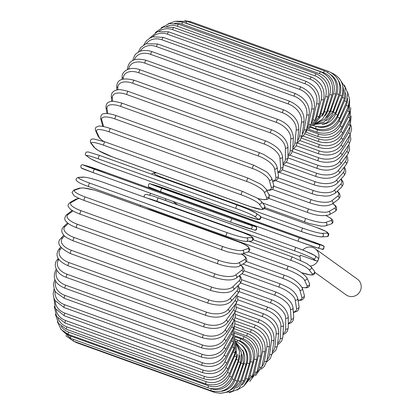 <?xml version="1.0" encoding="UTF-8"?>
<svg xmlns="http://www.w3.org/2000/svg" width="414" height="414" viewBox="0 0 414 414"><rect width="100%" height="100%" fill="white"/><g stroke="black" fill="none" stroke-linecap="round" stroke-linejoin="round"><path stroke-width="0.62" d="M302.784 250.04A9.677 9.362 125.8 0 1 315.189 248.7L357.417 279.176A9.677 9.362 125.8 0 1 360.584 290.204A9.677 9.362 125.8 0 1 346.094 294.871L314.842 272.319M300.745 260.416A9.677 9.362 125.8 0 1 300.207 255.127L316.037 260.83A1.827 1.765 -54.2 0 0 318.35 259.728A9.677 9.362 125.8 0 1 310.386 266.047M315.189 248.7A9.677 9.362 125.8 0 1 318.35 259.728A1.827 1.765 -54.2 0 0 317.755 257.648L314.899 255.588A1.827 1.765 -54.2 0 1 313.186 258.771A16.436 1.113 -159.2 0 0 294.809 250.925L157.232 201.349A16.436 1.113 -159.2 0 0 147.099 198.115M149.418 194.953A9.677 9.362 125.8 0 1 151.079 193.498M165.465 198.684A9.677 9.362 125.8 0 1 165.745 200.536M108.97 166.5A1.827 0.445 -70.2 0 1 108.939 166.495L99.246 162.754L91.023 158.981L86.36 155.7A1.827 1.765 -54.2 0 0 86.785 155.923L90.542 158.634A16.436 1.113 -159.2 0 0 108.913 166.48L246.496 216.061A16.436 1.113 -159.2 0 0 258.103 219.022L254.346 216.31A16.436 1.113 -159.2 0 0 235.975 208.47L98.392 158.888A16.436 1.113 -159.2 0 0 86.785 155.923M98.392 158.888A1.827 0.445 -70.2 0 1 98.641 156.973A1.827 0.445 -70.2 0 1 99.66 155.467A1.827 0.445 -70.2 0 1 99.686 155.483L237.206 205.039M86.36 155.7C84.932 155.053 84.927 153.842 86.355 152.073L88.296 151.959L99.66 155.467L237.238 205.044A1.827 0.445 109.8 0 1 237.269 205.059A16.436 1.113 20.8 0 1 255.64 212.905M254.346 216.31A1.827 1.765 125.8 0 0 256.059 213.127L246.935 208.785L237.238 205.044A1.827 0.445 109.8 0 0 236.223 206.555A1.827 0.445 109.8 0 0 235.975 208.47M256.059 213.127L259.816 215.839A1.827 1.765 125.8 0 1 258.103 219.022M259.816 215.839C261.25 216.486 261.25 217.697 259.826 219.467L257.886 219.58L246.521 216.072L108.939 166.495A1.827 0.445 -70.2 0 1 108.913 166.48M90.117 158.412A1.827 1.765 -54.2 0 0 90.542 158.634M242.635 191.485A1.827 0.445 109.8 0 0 242.573 191.444L104.996 141.862L93.6 138.938L92.053 139.073L90.759 139.797L90.221 141.914L90.79 143.047A1.827 1.749 -37.2 0 0 91.566 143.617L94.749 147.803A16.436 2.494 -158 0 0 112.598 156.973L250.18 206.55A16.436 2.494 -158 0 0 262.31 208.185L259.133 204.004A16.436 2.494 -158 0 0 241.279 194.834L103.697 145.252A1.827 0.445 -70.2 0 1 104.007 143.296A1.827 0.445 -70.2 0 1 104.996 141.862A1.827 0.445 -70.2 0 1 105.052 141.909M103.697 145.252A16.436 2.494 -158 0 0 91.566 143.617M259.133 204.004A1.827 1.749 142.8 0 0 261.26 201.225L257.001 197.975L242.573 191.444A1.827 0.445 109.8 0 0 241.585 192.872A1.827 0.445 109.8 0 0 241.279 194.834M90.79 143.047L93.973 147.234A1.827 1.749 -37.2 0 0 94.749 147.803M93.973 147.234L98.232 150.484L112.66 157.015L250.237 206.596L261.632 209.52L263.18 209.386L264.474 208.661L265.012 206.545L264.442 205.411A1.827 1.749 142.8 0 1 262.31 208.185M257.798 198.451A16.436 3.855 -156.7 0 0 266.699 197.571L264.122 191.946A16.436 3.855 -156.7 0 0 246.811 181.477L109.234 131.9A1.827 0.445 -70.2 0 1 109.591 129.908A1.827 0.445 -70.2 0 1 110.554 128.552A1.827 0.445 -70.2 0 1 110.636 128.64M248.219 178.222A1.827 0.445 109.8 0 0 248.136 178.134L110.554 128.552C101.223 125.406 98.682 126.12 98.392 126.192L96.095 127.222C95.261 128.18 95.096 129.339 95.603 130.689A1.827 1.718 -24.6 0 0 96.56 131.559L99.137 137.189A16.436 3.855 -156.7 0 0 103.645 141.386M109.234 131.9A16.436 3.855 -156.7 0 0 96.56 131.559M264.122 191.946A1.827 1.718 155.4 0 0 266.487 189.555L262.693 185.555L260.675 184.173L248.136 178.134A1.827 0.445 109.8 0 0 247.174 179.49A1.827 0.445 109.8 0 0 246.811 181.477M95.603 130.689L98.18 136.32A1.827 1.718 -24.6 0 0 99.137 137.189M258 198.58L264.184 199.75L267.744 199.237L269.183 197.763L269.064 195.185A1.827 1.718 155.4 0 1 266.699 197.571M266.766 190.166A16.436 5.191 -155.4 0 0 271.237 187.263L269.281 180.235A16.436 5.191 -155.4 0 0 252.535 168.508L114.952 118.927A1.827 0.445 -70.2 0 1 115.361 116.919A1.827 0.445 -70.2 0 1 116.293 115.635C108.07 112.867 104.959 113.534 104.302 113.71C101.875 113.565 100.669 115.252 100.685 118.766A1.827 1.672 -15.5 0 0 101.72 119.848L103.583 126.544M114.952 118.927A16.436 5.191 -155.4 0 0 101.72 119.848M253.979 165.362A1.827 0.445 109.8 0 0 253.875 165.217A1.827 0.445 109.8 0 0 252.944 166.5A1.827 0.445 109.8 0 0 252.535 168.508M100.685 118.766L102.641 125.794A1.827 1.672 -15.5 0 0 103.003 126.436M266.864 190.383L270.104 190.249L272.174 189.467L273.178 188.546L273.721 185.198A1.827 1.672 164.5 0 1 271.237 187.263M273.721 185.198L271.765 178.17A1.827 1.672 164.5 0 1 269.281 180.235M272.562 181.037A16.436 6.484 -154 0 0 275.89 177.332L274.575 168.959A16.436 6.484 -154 0 0 258.398 156.021L120.816 106.439A1.827 0.445 -70.2 0 1 121.271 104.426A1.827 0.445 -70.2 0 1 122.171 103.215C115.32 101.332 111.428 100.799 110.491 101.611C107.505 102.061 105.989 103.971 105.943 107.35A1.827 1.62 -8.9 0 0 107.014 108.572L107.8 113.602M120.816 106.439A16.436 6.484 -154 0 0 107.014 108.572M122.171 103.215L259.754 152.797A1.827 0.445 109.8 0 0 258.848 154.008A1.827 0.445 109.8 0 0 258.398 156.021M272.681 181.456L275.869 180.592L278.032 178.46L278.431 175.541A1.827 1.62 171.1 0 1 275.89 177.332M278.431 175.541L277.116 167.168A1.827 1.62 171.1 0 1 274.575 168.959M277.882 172.033A16.436 7.726 -152.5 0 0 280.625 167.856L279.952 158.2A16.436 7.726 -152.5 0 0 264.36 144.108L126.777 94.527A1.827 0.445 -70.2 0 1 127.269 92.524A1.827 0.445 -70.2 0 1 128.143 91.38C122.321 89.709 118.606 89.243 116.996 89.978C113.079 90.837 111.185 93.015 111.314 96.514A1.827 1.547 -4 0 0 112.391 97.813L112.639 101.373M126.777 94.527A16.436 7.726 -152.5 0 0 112.391 97.813M128.143 91.38L265.721 140.962A1.827 0.445 109.8 0 0 264.851 142.1A1.827 0.445 109.8 0 0 264.36 144.108M277.991 172.726L280.806 171.474L282.586 169.435L283.192 166.299A1.827 1.547 176 0 1 280.625 167.856M283.192 166.299L282.519 156.642A1.827 1.547 176 0 1 279.952 158.2M282.985 163.359A16.436 8.911 -150.8 0 0 285.401 158.904L285.381 148.041A16.436 8.911 -150.8 0 0 270.373 132.863L132.791 83.281A1.827 0.445 -70.2 0 1 133.318 81.294A1.827 0.445 -70.2 0 1 134.157 80.228C122.917 77.397 117.11 79.431 116.743 86.319A1.827 1.47 -0.1 0 0 117.819 87.659L117.824 89.843M132.791 83.281A16.436 8.911 -150.8 0 0 117.819 87.659M134.157 80.228L271.739 129.805A1.827 0.445 109.8 0 0 270.901 130.876A1.827 0.445 109.8 0 0 270.373 132.863M283.057 164.389L284.982 163.385L287.114 161.041L287.973 157.563A1.827 1.47 179.9 0 1 285.401 158.904M287.973 157.563L287.953 146.701A1.827 1.47 179.9 0 1 285.381 148.041M287.968 155.157A16.436 10.029 -149 0 0 290.183 150.551L290.814 138.566A16.436 10.029 -149 0 0 276.392 122.373L138.814 72.792A1.827 0.445 -70.2 0 1 139.368 70.835A1.827 0.445 -70.2 0 1 140.175 69.831C128.661 65.386 121.385 72.45 122.177 76.844A1.827 1.377 3 0 0 123.253 78.179L123.206 79.038M138.814 72.792A16.436 10.029 -149 0 0 123.253 78.179M140.175 69.831L277.758 119.413A1.827 0.445 109.8 0 0 276.95 120.417A1.827 0.445 109.8 0 0 276.392 122.373M287.973 156.57L291.57 153.346L292.75 149.407A1.827 1.377 -177 0 1 290.183 150.551M292.75 149.407L293.386 137.422A1.827 1.377 -177 0 1 290.814 138.566M292.853 147.519A16.436 11.069 -146.9 0 0 294.934 142.861L296.217 129.836A16.436 11.069 -146.9 0 0 282.379 112.712L144.797 63.13A1.827 0.445 -70.2 0 1 145.376 61.22A1.827 0.445 -70.2 0 1 146.152 60.284C135.223 57.556 129.028 60.175 127.574 68.144A1.827 1.273 5.6 0 0 128.138 69.185M144.797 63.13A16.436 11.069 -146.9 0 0 128.707 69.003M146.152 60.284L283.735 109.865A1.827 0.445 109.8 0 0 282.959 110.797A1.827 0.445 109.8 0 0 282.379 112.712M292.755 149.351L295.963 146.323L297.49 141.909A1.827 1.273 -174.4 0 1 294.934 142.861M297.49 141.909L298.768 128.883A1.827 1.273 -174.4 0 1 296.217 129.836M297.625 140.527A16.436 12.027 -144.5 0 0 299.622 135.885L301.542 121.923A16.436 12.027 -144.5 0 0 288.273 103.961L150.696 54.379A1.827 0.445 -70.2 0 1 151.291 52.516A1.827 0.445 -70.2 0 1 152.036 51.646L149.578 50.922C142.406 49.644 139.414 51.636 138.964 51.838C136.625 53.711 135.036 52.775 132.894 60.278A1.827 1.159 7.8 0 0 132.884 60.382M150.696 54.379A16.436 12.027 -144.5 0 0 134.395 59.74M152.036 51.646L289.619 101.228A1.827 0.445 109.8 0 0 288.874 102.098A1.827 0.445 109.8 0 0 288.273 103.961M297.361 142.825L300.186 140.118L302.153 135.119A1.827 1.159 -172.2 0 1 299.622 135.885M302.153 135.119L304.073 121.162A1.827 1.159 -172.2 0 1 301.542 121.923M302.272 134.255A16.436 12.891 -141.6 0 0 304.207 129.68L306.748 114.89A16.436 12.891 -141.6 0 0 294.043 96.177L156.461 46.601A1.827 0.445 -70.2 0 1 157.072 44.795A1.827 0.445 -70.2 0 1 157.786 43.993L145.94 43.796L140.615 47.626L138.338 52.174M156.461 46.601A16.436 12.891 -141.6 0 0 140.268 51.279M157.786 43.993L295.368 93.574A1.827 0.445 109.8 0 0 294.654 94.376A1.827 0.445 109.8 0 0 294.043 96.177M301.702 137.117L304.186 134.783L306.712 129.101A1.827 1.04 -170.3 0 1 304.207 129.68M306.712 129.101L309.253 114.316A1.827 1.04 -170.3 0 1 306.748 114.89M306.769 128.764A16.436 13.662 -138 0 0 308.658 124.293L311.799 108.789A16.436 13.662 -138 0 0 299.638 89.434L162.06 39.853A1.827 0.445 -70.2 0 1 162.676 38.119A1.827 0.445 -70.2 0 1 163.359 37.379L152.906 36.825L150.303 37.824L146.339 40.831L143.875 44.795M162.06 39.853A16.436 13.662 -138 0 0 146.328 43.651M163.359 37.379L300.937 86.961A1.827 0.445 109.8 0 0 300.259 87.701A1.827 0.445 109.8 0 0 299.638 89.434M305.723 132.304L311.126 123.9A1.827 0.911 -168.5 0 1 308.658 124.293M311.126 123.9L314.267 108.396A1.827 0.911 -168.5 0 1 311.799 108.789M311.08 124.112A16.436 14.324 -133.5 0 0 312.937 119.765L316.658 103.666A16.436 14.324 -133.5 0 0 305.02 83.768L167.437 34.186A1.827 0.445 -70.2 0 1 168.705 31.852L157.506 31.604L149.501 38.259M167.437 34.186A16.436 14.324 -133.5 0 0 152.626 36.903M168.705 31.852L306.288 81.434A1.827 0.445 109.8 0 0 305.02 83.768M309.336 128.464L315.364 119.563A1.827 0.776 -167 0 1 312.937 119.765M315.364 119.563L319.085 103.459A1.827 0.776 -167 0 1 316.658 103.666M315.147 120.391A16.436 14.878 -127.7 0 0 317.01 116.132L321.285 99.551A16.436 14.878 -127.7 0 0 310.143 79.229L172.566 29.648A1.827 0.445 -70.2 0 1 173.797 27.459L163.458 26.998L155.281 32.571M172.566 29.648A16.436 14.878 -127.7 0 0 159.286 31.117M173.797 27.459L311.375 77.035A1.827 0.445 109.8 0 0 310.143 79.229M312.389 125.675L319.396 116.117A1.827 0.637 -165.5 0 1 317.01 116.132M319.396 116.117L323.67 99.536A1.827 0.637 -165.5 0 1 321.285 99.551M318.904 117.695A16.436 15.318 -119.7 0 0 320.855 113.42L325.647 96.493A16.436 15.318 -119.7 0 0 314.971 75.85L177.389 26.273A1.827 0.445 -70.2 0 1 178.584 24.224L169.362 23.531L161.377 27.743M177.389 26.273A16.436 15.318 -119.7 0 0 166.526 26.455M178.584 24.224L316.167 73.806A1.827 0.445 109.8 0 0 314.971 75.85M314.656 123.993L323.184 113.591A1.827 0.486 -164.2 0 1 320.855 113.42M323.184 113.591L327.981 96.664A1.827 0.486 -164.2 0 1 325.647 96.493M322.242 116.143A16.436 15.644 -108.6 0 0 324.436 111.651L329.71 94.501A16.436 15.644 -108.6 0 0 319.468 73.661L181.886 24.079A1.827 0.445 -70.2 0 1 183.035 22.185L175.329 21.264L168.089 23.841M181.886 24.079A16.436 15.644 -108.6 0 0 174.646 23.298M183.035 22.185L320.617 71.767A1.827 0.445 109.8 0 0 319.468 73.661M315.773 123.388L322.558 119.087L326.708 112.008A1.827 0.336 -162.9 0 1 324.436 111.651M326.708 112.008L331.987 94.858A1.827 0.336 -162.9 0 1 329.71 94.501M324.964 115.936A16.436 15.846 -93.4 0 0 327.722 110.838L333.441 93.595A16.436 15.846 -93.4 0 0 323.598 72.678L186.015 23.096A1.827 0.445 -70.2 0 1 187.118 21.347L175.846 21.212M186.015 23.096A16.436 15.846 -93.4 0 0 183.914 22.501M187.118 21.347L324.7 70.929A1.827 0.445 109.8 0 0 323.598 72.678M315.556 123.512L324.405 119.584L329.937 111.382L327.722 110.838M329.937 111.382L335.656 94.144L333.441 93.595M190.129 22.434A1.827 0.445 -70.2 0 1 190.797 21.725L184.841 20.7M326.579 117.41A16.436 15.934 -74.2 0 0 330.698 110.983L336.815 93.781A16.436 15.934 -74.2 0 0 330.765 74.649M190.797 21.725L328.38 71.306A1.827 0.445 109.8 0 0 327.583 72.279M314.847 123.895L323.903 121.985L332.846 111.718L330.698 110.983M332.846 111.718L338.962 94.516L336.815 93.781M325.953 120.759A16.436 15.898 -54.2 0 0 333.332 112.09L339.801 95.065A16.436 15.898 -54.2 0 0 338.3 80.388M314.019 124.531L326.77 122.87L335.412 113.012L333.332 112.09M335.412 113.012L341.881 95.981L339.801 95.065M322.154 124.598A16.436 15.737 -37.2 0 0 335.609 114.15L342.383 97.425A16.436 15.737 -37.2 0 0 342.911 86.862M312.787 125.426L314.221 125.944A1.827 0.445 -70.2 0 1 314.257 124.588M314.221 125.944C324.711 128.614 332.509 125.049 337.622 115.258A1.827 0.279 -158 0 0 335.609 114.15M337.622 115.258L344.391 98.527A1.827 0.279 -158 0 0 342.383 97.425M317.098 126.71A16.436 15.463 -24.6 0 0 337.514 117.146L344.536 100.85A16.436 15.463 -24.6 0 0 345.69 92.793M311.147 127.005L315.841 128.697A1.827 0.445 -70.2 0 1 316.156 126.518M315.841 128.697C326.341 131.378 334.212 127.957 339.449 118.435A1.827 0.43 -156.7 0 0 337.514 117.146M339.449 118.435L346.471 102.134A1.827 0.43 -156.7 0 0 344.536 100.85M310.738 127.377L317.533 129.83A16.436 15.064 -15.5 0 0 339.025 121.059L346.244 105.311A16.436 15.064 -15.5 0 0 347.579 98.563M308.803 129.256L317.114 132.247A1.827 0.445 -70.2 0 1 317.533 129.83M317.114 132.247C327.634 134.943 335.557 131.704 340.882 122.523A1.827 0.574 -155.4 0 0 339.025 121.059M340.882 122.523L348.102 106.776A1.827 0.574 -155.4 0 0 346.244 105.311M308.021 130.234L318.516 134.017A16.436 14.557 -8.9 0 0 340.137 125.851L347.501 110.776A16.436 14.557 -8.9 0 0 348.899 104.68M305.874 132.19L318.03 136.573A1.827 0.445 -70.2 0 1 318.516 134.017M318.03 136.573C328.576 139.285 336.535 136.258 341.907 127.491A1.827 0.719 -154 0 0 340.137 125.851M341.907 127.491L349.271 112.417A1.827 0.719 -154 0 0 347.501 110.776M304.89 133.815L319.142 138.949A16.436 13.936 -4 0 0 340.836 131.492L348.288 117.203A16.436 13.936 -4 0 0 349.721 111.418M303.038 136.03L318.589 141.635A1.827 0.445 -70.2 0 1 319.142 138.949M318.589 141.635C329.161 144.372 337.136 141.598 342.523 133.303A1.827 0.859 -152.5 0 0 340.836 131.492M342.523 133.303L349.975 119.015A1.827 0.859 -152.5 0 0 348.288 117.203M301.34 138.079L319.401 144.589A16.436 13.207 -0.1 0 0 341.126 137.94L348.604 124.547A16.436 13.207 -0.1 0 0 350.042 118.88M299.845 140.569L318.785 147.394A1.827 0.445 -70.2 0 1 318.739 146.349A1.827 0.445 -70.2 0 1 319.401 144.589M318.785 147.394C329.384 150.168 337.363 147.674 342.72 139.916A1.827 0.988 -150.8 0 0 341.126 137.94M342.72 139.916L350.203 126.524A1.827 0.988 -150.8 0 0 348.604 124.547M297.33 142.975L319.292 150.893A16.436 12.384 3 0 0 340.991 145.138L348.448 132.744A16.436 12.384 3 0 0 349.861 127.129M296.3 145.769L318.609 153.811A1.827 0.445 -70.2 0 1 318.583 152.694A1.827 0.445 -70.2 0 1 319.292 150.893M318.609 153.811C329.244 156.621 337.203 154.448 342.492 147.28A1.827 1.113 -149 0 0 340.991 145.138M342.492 147.28L349.949 134.886A1.827 1.113 -149 0 0 348.448 132.744M293.666 148.745L318.821 157.812A16.436 11.463 5.6 0 0 340.443 153.04L347.817 141.738A16.436 11.463 5.6 0 0 349.162 136.196M292.372 151.571L318.071 160.834A1.827 0.445 -70.2 0 1 318.066 159.644A1.827 0.445 -70.2 0 1 318.821 157.812M318.071 160.834C322.315 162.314 326.625 162.661 331.003 161.864C334.605 161.579 338.222 159.4 341.845 155.343A1.827 1.232 -146.9 0 0 340.443 153.04M341.845 155.343L349.219 144.036A1.827 1.232 -146.9 0 0 347.817 141.738M290.007 155.209L317.988 165.295A16.436 10.453 7.8 0 0 339.485 161.584L346.715 151.457A16.436 10.453 7.8 0 0 347.931 146.013M287.968 157.879L317.176 168.405A1.827 0.445 -70.2 0 1 317.186 167.147A1.827 0.445 -70.2 0 1 317.988 165.295M317.176 168.405C326.258 171.738 334.124 170.283 340.779 164.042A1.827 1.335 -144.5 0 0 339.485 161.584M340.779 164.042L348.008 153.915A1.827 1.335 -144.5 0 0 346.715 151.457M286.24 162.267L316.798 173.28A16.436 9.362 9.7 0 0 338.119 170.703L345.157 161.833A16.436 9.362 9.7 0 0 346.156 156.513M283.078 164.637L315.923 176.478A1.827 0.445 -70.2 0 1 315.954 175.148A1.827 0.445 -70.2 0 1 316.798 173.28M315.923 176.478C325.627 179.692 333.415 178.641 339.299 173.316A1.827 1.433 -141.6 0 0 338.119 170.703M339.299 173.316L346.332 164.446A1.827 1.433 -141.6 0 0 345.157 161.833M282.348 169.854L315.261 181.715A16.436 8.202 11.5 0 0 336.359 180.323L343.149 172.778A16.436 8.202 11.5 0 0 343.817 167.618M279.227 172.333L314.329 184.98A1.827 0.445 -70.2 0 1 314.376 183.578A1.827 0.445 -70.2 0 1 315.261 181.715M314.329 184.98C325.031 188.07 332.721 187.438 337.405 183.097A1.827 1.516 -138 0 0 336.359 180.323M337.405 183.097L344.194 175.546A1.827 1.516 -138 0 0 343.149 172.778M278.27 177.87L313.393 190.528A16.436 6.981 13 0 0 334.222 190.378L340.712 184.214A16.436 6.981 13 0 0 340.867 179.246M275.755 180.649L312.399 193.856A1.827 0.445 -70.2 0 1 312.472 192.375A1.827 0.445 -70.2 0 1 313.393 190.528M312.399 193.856L316.896 195.175L325.694 196.153L329.704 195.755L335.107 193.312A1.827 1.594 -133.5 0 0 334.222 190.378M335.107 193.312L341.597 187.149A1.827 1.594 -133.5 0 0 340.712 184.214M273.887 186.207L311.204 199.657A16.436 5.708 14.5 0 0 331.717 200.79L337.855 196.05A16.436 5.708 14.5 0 0 337.224 191.304M310.345 202.974A1.827 0.445 -70.2 0 1 310.153 203.031A1.827 0.445 -70.2 0 1 310.246 201.478A1.827 0.445 -70.2 0 1 311.204 199.657M272.293 189.389L310.153 203.031C318.231 205.365 325.326 207.543 332.406 203.895A1.827 1.651 -127.7 0 0 331.717 200.79M332.406 203.895L338.543 199.155A1.827 1.651 -127.7 0 0 337.855 196.05M268.821 194.652L308.709 209.029A16.436 4.388 15.8 0 0 328.866 211.482L334.61 208.206A16.436 4.388 15.8 0 0 332.711 203.657M307.747 212.413A1.827 0.445 -70.2 0 1 307.607 212.439A1.827 0.445 -70.2 0 1 307.726 210.809A1.827 0.445 -70.2 0 1 308.709 209.029M268.764 198.441L307.607 212.439C316.218 215.684 323.448 216.46 329.29 214.762A1.827 1.703 -119.7 0 0 328.866 211.482M329.29 214.762L335.035 211.482A1.827 1.703 -119.7 0 0 334.61 208.206M262.574 202.948L305.93 218.576A16.436 3.038 17.1 0 0 325.694 222.365L330.998 220.579A16.436 3.038 17.1 0 0 325.963 215.668M304.875 222.002A1.827 0.445 -70.2 0 1 304.782 222.007A1.827 0.445 -70.2 0 1 304.921 220.305A1.827 0.445 -70.2 0 1 305.93 218.576M265.017 207.678L309.196 223.467L320.493 225.972C321.766 226.246 323.52 226.194 325.751 225.811A1.827 1.739 -108.6 0 0 325.694 222.365M325.751 225.811L331.05 224.026A1.827 1.739 -108.6 0 0 330.998 220.579M316.394 227.415L264.437 208.692L316.441 227.426A1.827 0.445 109.8 0 0 316.394 227.415A16.436 1.661 18.3 0 1 327.039 233.077L322.216 233.367A16.436 1.661 18.3 0 1 302.888 228.223L165.305 178.641A16.436 1.661 18.3 0 1 154.655 172.98L156.627 172.861M316.477 227.446A1.827 0.445 109.8 0 0 316.441 227.426L325.978 231.41L328.768 233.755C328.788 235.83 328.059 236.787 326.579 236.627A1.827 1.759 -93.4 0 0 327.039 233.077M301.656 231.638L260.773 216.905L301.697 231.664A1.827 0.445 -70.2 0 1 301.863 229.884A1.827 0.445 -70.2 0 1 302.888 228.223M321.073 236.813A16.436 1.661 -161.7 0 1 301.744 231.669A1.827 0.445 -70.2 0 1 301.697 231.664C312.208 235.25 318.894 236.999 321.756 236.911A1.827 1.759 -93.4 0 0 322.216 233.367M156.301 172.742L153.977 172.881A1.827 1.759 86.6 0 1 154.655 172.98M164.917 178.983A1.827 0.445 -70.2 0 1 165.305 178.641M321.554 249.047A1.827 1.77 -74.2 0 0 321.668 249.088C323.282 249.994 324.069 249.037 324.027 246.221L311.67 241.305A1.827 0.445 109.8 0 0 311.664 241.3L174.087 191.723A1.827 0.445 -70.2 0 1 174.087 191.723A1.827 0.445 -70.2 0 1 174.097 191.729A16.436 0.274 19.6 0 0 155.214 185.224L150.908 184.007A16.436 0.274 19.6 0 0 162.024 188.313L299.601 237.895A16.436 0.274 19.6 0 0 318.469 244.389L322.775 245.611A16.436 0.274 19.6 0 0 311.664 241.3L155.1 185.187A1.827 1.77 105.8 0 1 155.214 185.224M154.981 185.156A1.827 1.77 105.8 0 1 155.1 185.187L150.794 183.971A1.827 1.77 105.8 0 1 150.908 184.007M299.601 237.895A1.827 0.445 -70.2 0 0 298.566 239.478A1.827 0.445 -70.2 0 0 298.375 241.331L317.362 247.867A1.827 1.77 -74.2 0 1 317.248 247.831A16.436 0.274 -160.4 0 1 298.38 241.336A1.827 0.445 -70.2 0 1 298.375 241.331L160.798 191.754A16.436 0.274 -160.4 0 1 149.687 187.449M150.794 183.971C149.18 183.06 148.393 184.018 148.429 186.833L160.792 191.749A1.827 0.445 -70.2 0 1 160.792 191.749A1.827 0.445 -70.2 0 1 160.984 189.897A1.827 0.445 -70.2 0 1 162.024 188.313M322.775 245.611A1.827 1.77 -74.2 0 1 323.851 247.872A1.827 1.77 -74.2 0 1 321.668 249.088L317.362 247.867A1.827 1.77 -74.2 0 0 319.546 246.651A1.827 1.77 -74.2 0 0 318.469 244.389M253.239 239.747L300.057 256.618L253.233 239.747M316.037 260.83L313.186 258.771M294.809 250.925A1.827 0.445 -70.2 0 1 295.058 249.011A1.827 0.445 -70.2 0 1 296.077 247.505A1.827 0.445 -70.2 0 1 296.103 247.52A16.436 1.113 20.8 0 1 314.48 255.366M157.232 201.349A1.827 0.445 -70.2 0 1 157.48 199.434A1.827 0.445 -70.2 0 1 158.495 197.928A1.827 0.445 -70.2 0 1 158.526 197.939L296.046 247.5M301.594 272.666A16.436 2.494 -158 0 0 312.094 273.732L308.916 269.545A16.436 2.494 -158 0 0 291.063 260.375L153.485 210.793A16.436 2.494 -158 0 0 146.194 208.558M153.485 210.793A1.827 0.445 -70.2 0 1 153.465 209.96M291.063 260.375A1.827 0.445 -70.2 0 1 291.373 258.414A1.827 0.445 -70.2 0 1 292.362 256.985A1.827 0.445 -70.2 0 1 292.419 257.027M308.916 269.545A1.827 1.749 -37.2 0 0 311.049 266.766L306.8 263.527L292.362 256.985L248.721 241.258M312.094 273.732A1.827 1.749 -37.2 0 0 314.226 270.953L311.049 266.766M302.116 287.476A16.436 3.855 -156.7 0 0 307.053 285.701L304.476 280.071A16.436 3.855 -156.7 0 0 287.166 269.602L243.044 253.704M287.166 269.602A1.827 0.445 -70.2 0 1 287.528 267.615A1.827 0.445 -70.2 0 1 288.486 266.259A1.827 0.445 -70.2 0 1 288.568 266.347M304.476 280.071A1.827 1.718 -24.6 0 0 306.836 277.68C302.551 272.609 296.434 268.8 288.486 266.259L248.478 251.836M307.053 285.701A1.827 1.718 -24.6 0 0 309.413 283.311L306.836 277.68M298.059 300.212A16.436 5.191 -155.4 0 0 301.853 297.299L299.896 290.271A16.436 5.191 -155.4 0 0 283.145 278.544L242.909 264.044M283.145 278.544A1.827 0.445 -70.2 0 1 283.559 276.536A1.827 0.445 -70.2 0 1 284.49 275.253L246.439 261.539M299.896 290.271A1.827 1.672 -15.5 0 0 302.38 288.206C298.846 282.296 292.884 277.98 284.49 275.253M301.853 297.299A1.827 1.672 -15.5 0 0 304.331 295.234L302.38 288.206M293.329 312.125A16.436 6.484 -154 0 0 296.533 308.44L295.213 300.072A16.436 6.484 -154 0 0 279.036 287.135L241.921 273.757M279.036 287.135A1.827 0.445 -70.2 0 1 279.491 285.122A1.827 0.445 -70.2 0 1 280.392 283.906L244.043 270.808M295.213 300.072A1.827 1.62 -8.9 0 0 297.754 298.277C294.618 289.862 287.921 287.326 280.392 283.906M296.533 308.44A1.827 1.62 -8.9 0 0 299.074 306.65L297.754 298.277M288.268 323.272A16.436 7.726 -152.5 0 0 291.135 319.044L290.468 309.387A16.436 7.726 -152.5 0 0 274.87 295.296L240.658 282.969M274.87 295.296A1.827 0.445 -70.2 0 1 275.362 293.293A1.827 0.445 -70.2 0 1 276.236 292.149L241.641 279.683M290.468 309.387A1.827 1.547 -4 0 0 293.034 307.835C292.061 301.796 286.462 296.564 276.236 292.149M291.135 319.044A1.827 1.547 -4 0 0 293.702 317.486L293.034 307.835M283.026 333.637A16.436 8.911 -150.8 0 0 285.701 329.021L285.686 318.159A16.436 8.911 -150.8 0 0 270.673 302.981L239.183 291.632M270.673 302.981A1.827 0.445 -70.2 0 1 271.201 300.994A1.827 0.445 -70.2 0 1 272.045 299.922L239.401 288.16M285.686 318.159A1.827 1.47 -0.1 0 0 288.258 316.813C287.135 309.439 281.727 303.809 272.045 299.922M285.701 329.021A1.827 1.47 -0.1 0 0 288.279 327.681L288.258 316.813M277.706 343.185A16.436 10.029 -149 0 0 280.273 338.3L280.904 326.31A16.436 10.029 -149 0 0 266.487 310.117L237.739 299.762M266.487 310.117A1.827 0.445 -70.2 0 1 267.04 308.161A1.827 0.445 -70.2 0 1 267.848 307.162L237.408 296.191M280.904 326.31A1.827 1.377 3 0 0 283.476 325.166C282.291 316.529 277.08 310.526 267.848 307.162M280.273 338.3A1.827 1.377 3 0 0 282.845 337.156L283.476 325.166M272.376 351.884A16.436 11.069 -146.9 0 0 274.891 346.808L276.169 333.787A16.436 11.069 -146.9 0 0 262.331 316.663L236.461 307.338M262.331 316.663A1.827 0.445 -70.2 0 1 262.911 314.749A1.827 0.445 -70.2 0 1 263.687 313.812L235.804 303.767M276.169 333.787A1.827 1.273 5.6 0 0 278.726 332.835C278.379 321.932 271.279 317.212 263.687 313.812M274.891 346.808A1.827 1.273 5.6 0 0 277.442 345.856L278.726 332.835M267.102 359.678A16.436 12.027 -144.5 0 0 269.592 354.482L271.512 340.525A16.436 12.027 -144.5 0 0 258.248 322.558L235.426 314.335M258.248 322.558A1.827 0.445 -70.2 0 1 258.843 320.7A1.827 0.445 -70.2 0 1 259.588 319.831L235.556 311.168M271.512 340.525A1.827 1.159 7.8 0 0 274.042 339.759C274.41 331.081 269.592 324.441 259.588 319.831M269.592 354.482A1.827 1.159 7.8 0 0 272.127 353.722L274.042 339.759M261.927 366.53A16.436 12.891 -141.6 0 0 264.422 361.267L266.963 346.477A16.436 12.891 -141.6 0 0 254.258 327.769L234.671 320.705M254.258 327.769A1.827 0.445 -70.2 0 1 254.869 325.963A1.827 0.445 -70.2 0 1 255.583 325.161L235.204 317.817M266.963 346.477A1.827 1.04 9.7 0 0 269.467 345.902C270.161 336.701 265.534 329.787 255.583 325.161M264.422 361.267A1.827 1.04 9.7 0 0 266.926 360.687L269.467 345.902M256.877 372.429A16.436 13.662 -138 0 0 259.423 367.104L262.564 351.6A16.436 13.662 -138 0 0 250.403 332.245L234.365 326.465M250.403 332.245A1.827 0.445 -70.2 0 1 251.024 330.512A1.827 0.445 -70.2 0 1 251.702 329.772L234.888 323.712M262.564 351.6A1.827 0.911 11.5 0 0 265.032 351.207C266.052 341.55 261.607 334.403 251.702 329.772M259.423 367.104A1.827 0.911 11.5 0 0 261.891 366.716L265.032 351.207M251.919 377.439A16.436 14.324 -133.5 0 0 254.62 371.953L258.346 355.854A16.436 14.324 -133.5 0 0 246.708 335.956L234.614 331.598M246.708 335.956A1.827 0.445 -70.2 0 1 247.976 333.622L234.671 328.83M258.346 355.854A1.827 0.776 13 0 0 260.773 355.647C262.109 345.597 257.839 338.259 247.976 333.622M254.62 371.953A1.827 0.776 13 0 0 257.053 371.751L260.773 355.647M247.013 381.604A16.436 14.878 -127.7 0 0 250.066 375.777L254.341 359.197A16.436 14.878 -127.7 0 0 243.199 338.875L234.929 335.894M243.199 338.875A1.827 0.445 -70.2 0 1 244.431 336.685L234.583 333.135M254.341 359.197A1.827 0.637 14.5 0 0 256.721 359.181C258.357 348.821 254.263 341.317 244.431 336.685M250.066 375.777A1.827 0.637 14.5 0 0 252.447 375.762L256.721 359.181M242.004 385.067A16.436 15.318 -119.7 0 0 245.781 378.546L250.579 361.619A16.436 15.318 -119.7 0 0 239.903 340.981L235.338 339.335M239.903 340.981A1.827 0.445 -70.2 0 1 241.093 338.931L234.924 336.711M250.579 361.619A1.827 0.486 15.8 0 0 252.907 361.789C254.838 351.186 250.9 343.568 241.093 338.931M245.781 378.546A1.827 0.486 15.8 0 0 248.115 378.717L252.907 361.789M236.497 388.027A16.436 15.644 -108.6 0 0 241.807 380.243L247.086 363.088A16.436 15.644 -108.6 0 0 241.207 344.65M237.02 341.741A1.827 0.445 -70.2 0 1 237.993 340.355L235.349 339.402M247.086 363.088A1.827 0.336 17.1 0 0 249.363 363.451C251.567 352.687 247.779 344.991 237.993 340.355M241.807 380.243A1.827 0.336 17.1 0 0 244.084 380.601L249.363 363.451M229.625 390.485A16.436 15.846 -93.4 0 0 238.174 380.849L243.893 363.606A16.436 15.846 -93.4 0 0 242.702 350.182M243.893 363.606L246.107 364.149C248.576 353.308 244.922 345.571 235.152 340.939M238.174 380.849L240.389 381.392L246.107 364.149M73.345 341.095L76.642 342.694A1.827 0.445 -70.2 0 1 76.512 342.238M214.126 391.504A1.827 0.445 109.8 0 0 214.219 392.275L76.642 342.694M220.698 391.318A16.436 15.934 -74.2 0 0 234.904 380.357L241.02 363.156A16.436 15.934 -74.2 0 0 241.704 354.343M241.02 363.156L243.173 363.89L243.297 351.724L235.959 342.326M234.904 380.357L237.056 381.092L243.173 363.89M65.769 335.661L73.392 341.115A1.827 0.445 -70.2 0 1 73.537 339.392M211.212 388.71A1.827 0.445 109.8 0 0 210.969 390.692L73.392 341.115M211.249 388.715A16.436 15.898 -54.2 0 0 232.026 378.779L238.495 361.748A16.436 15.898 -54.2 0 0 239.582 355.486M238.495 361.748L240.581 362.669L241.341 352.102L236.156 343.113M232.026 378.779L234.112 379.7L240.581 362.669M70.592 338.331A1.827 0.445 -70.2 0 1 70.897 336.199L208.475 385.776A1.827 0.445 109.8 0 0 208.175 387.913L70.592 338.331L60.635 328.902M66.142 333.446A16.436 15.737 -37.2 0 0 70.897 336.199M208.475 385.776A16.436 15.737 -37.2 0 0 229.563 376.124L236.332 359.393A16.436 15.737 -37.2 0 0 237.496 354.291M236.332 359.393A1.827 0.279 22 0 1 238.345 360.501L239.551 351.729L236.41 343.651M229.563 376.124A1.827 0.279 22 0 1 231.571 377.226L238.345 360.501M68.274 334.377A1.827 0.445 -70.2 0 1 68.636 332.1L206.219 381.677A1.827 0.445 109.8 0 0 205.856 383.959L68.274 334.377L61.086 329.456L57.396 321.73M61.075 326.191A16.436 15.463 -24.6 0 0 68.636 332.1M206.219 381.677A16.436 15.463 -24.6 0 0 227.529 372.414L234.552 356.112A16.436 15.463 -24.6 0 0 235.757 351.486M234.552 356.112A1.827 0.43 23.3 0 1 236.487 357.396L236.161 343.128M227.529 372.414A1.827 0.43 23.3 0 1 229.465 373.697L236.487 357.396M66.447 329.28A1.827 0.445 -70.2 0 1 66.871 326.858L204.454 376.44A1.827 0.445 109.8 0 0 204.03 378.862L66.447 329.28L58.446 323.365L55.404 314.262M57.893 318.19A16.436 15.064 -15.5 0 0 66.871 326.858M204.454 376.44A16.436 15.064 -15.5 0 0 225.94 367.668L233.165 351.921A16.436 15.064 -15.5 0 0 234.422 347.444M233.165 351.921A1.827 0.574 24.6 0 1 235.017 353.385L235.519 340.981M225.94 367.668A1.827 0.574 24.6 0 1 227.798 369.133L235.017 353.385M65.127 323.075A1.827 0.445 -70.2 0 1 65.619 320.519L203.196 370.1A1.827 0.445 109.8 0 0 202.71 372.657L65.127 323.075L56.542 316.384L54.286 306.391M56.04 309.677A16.436 14.557 -8.9 0 0 65.619 320.519M203.196 370.1A16.436 14.557 -8.9 0 0 224.818 361.934L232.182 346.86A16.436 14.557 -8.9 0 0 233.501 342.362M232.182 346.86A1.827 0.719 26 0 1 233.951 348.495L234.883 337.394M224.818 361.934A1.827 0.719 26 0 1 226.587 363.575L233.951 348.495M64.33 315.81A1.827 0.445 -70.2 0 1 64.879 313.124L202.462 362.705A1.827 0.445 109.8 0 0 201.908 365.391L64.33 315.81L55.279 308.492L53.872 297.997M55.165 300.667A16.436 13.936 -4 0 0 64.879 313.124M202.462 362.705A16.436 13.936 -4 0 0 224.155 355.248L231.607 340.96A16.436 13.936 -4 0 0 232.989 336.359M231.607 340.96A1.827 0.859 27.5 0 1 233.294 342.771L234.443 332.577M224.155 355.248A1.827 0.859 27.5 0 1 225.842 357.059L233.294 342.771M64.051 307.54A1.827 0.445 -70.2 0 1 64.01 306.495A1.827 0.445 -70.2 0 1 64.667 304.735L202.249 354.317A1.827 0.445 109.8 0 0 201.587 356.076A1.827 0.445 109.8 0 0 201.628 357.122L64.051 307.54L55.109 300.574L53.96 298.24L53.142 293.821L54.079 289.019M55.083 291.14A16.436 13.207 -0.1 0 0 64.667 304.735M202.249 354.317A16.436 13.207 -0.1 0 0 223.974 347.667L231.452 334.274A16.436 13.207 -0.1 0 0 232.87 329.56M231.452 334.274A1.827 0.988 29.2 0 1 233.051 336.251L234.293 326.693M223.974 347.667A1.827 0.988 29.2 0 1 225.568 349.644L233.051 336.251M64.299 298.334A1.827 0.445 -70.2 0 1 64.268 297.216A1.827 0.445 -70.2 0 1 64.977 295.415L202.56 344.997A1.827 0.445 109.8 0 0 201.851 346.797A1.827 0.445 109.8 0 0 201.877 347.91L64.299 298.334L55.931 292.408L54.601 290.245L53.396 284.454L54.881 279.445M55.693 281.08A16.436 12.384 3 0 0 64.977 295.415M202.56 344.997A16.436 12.384 3 0 0 224.259 339.242L231.716 326.848A16.436 12.384 3 0 0 233.144 322.035M231.716 326.848A1.827 1.113 31 0 1 233.217 328.99L234.893 323.65L234.459 319.862M224.259 339.242A1.827 1.113 31 0 1 225.759 341.384L233.217 328.99M65.065 288.253A1.827 0.445 -70.2 0 1 65.06 287.068A1.827 0.445 -70.2 0 1 65.816 285.23L203.398 334.812A1.827 0.445 109.8 0 0 202.637 336.644A1.827 0.445 109.8 0 0 202.648 337.834L65.065 288.253C55.228 284.201 52.138 278.104 55.802 269.964A1.827 1.232 -146.9 0 1 56.413 269.561M56.961 270.513A16.436 11.463 5.6 0 0 65.816 285.23M203.398 334.812A16.436 11.463 5.6 0 0 225.019 330.041L232.389 318.739A16.436 11.463 5.6 0 0 233.786 313.848M232.389 318.739A1.827 1.232 33.1 0 1 233.791 321.041L235.442 316.441L234.95 312.208M225.019 330.041A1.827 1.232 33.1 0 1 226.422 332.344L233.791 321.041M66.354 277.38A1.827 0.445 -70.2 0 1 66.364 276.122A1.827 0.445 -70.2 0 1 67.166 274.265L204.749 323.846A1.827 0.445 109.8 0 0 203.947 325.699A1.827 0.445 109.8 0 0 203.936 326.956L66.354 277.38C55.253 273.654 53.323 263.821 57.008 260.085A1.827 1.335 -144.5 0 1 58.684 259.749A16.436 10.453 7.8 0 0 67.166 274.265M58.881 259.474L58.684 259.749M204.749 323.846A16.436 10.453 7.8 0 0 226.246 320.136L233.475 310.008A16.436 10.453 7.8 0 0 234.774 305.066M233.475 310.008A1.827 1.335 35.5 0 1 234.774 312.466L236.389 308.471L235.752 303.829M226.246 320.136A1.827 1.335 35.5 0 1 227.54 322.594L234.774 312.466M68.155 265.793A1.827 0.445 -70.2 0 1 68.181 264.463A1.827 0.445 -70.2 0 1 69.024 262.595L206.607 312.177A1.827 0.445 109.8 0 0 205.763 314.045A1.827 0.445 109.8 0 0 205.732 315.375L68.155 265.793C57.867 261.105 54.71 255.692 58.684 249.554A1.827 1.433 -141.6 0 1 60.366 249.212A16.436 9.362 9.7 0 0 69.024 262.595M61.396 247.914L60.366 249.212M206.607 312.177A16.436 9.362 9.7 0 0 227.933 309.594L234.966 300.73A16.436 9.362 9.7 0 0 236.068 295.762M234.966 300.73A1.827 1.433 38.4 0 1 236.146 303.343L237.714 299.912L237.527 296.574L236.855 294.882M227.933 309.594A1.827 1.433 38.4 0 1 229.108 312.213L236.146 303.343M70.442 253.585A1.827 0.445 -70.2 0 1 70.494 252.183A1.827 0.445 -70.2 0 1 71.379 250.315L208.956 299.896A1.827 0.445 109.8 0 0 208.071 301.759A1.827 0.445 109.8 0 0 208.025 303.167L70.442 253.585C59.419 247.939 56.211 242.894 60.822 238.454A1.827 1.516 -138 0 1 62.498 238.122A16.436 8.202 11.5 0 0 71.379 250.315M64.512 235.882L62.498 238.122M208.956 299.896A16.436 8.202 11.5 0 0 230.06 298.51L236.844 290.959A16.436 8.202 11.5 0 0 237.6 285.991M236.844 290.959A1.827 1.516 42 0 1 237.89 293.733L239.437 290.747L239.333 287.88L238.195 285.422M230.06 298.51A1.827 1.516 42 0 1 231.1 301.278L237.89 293.733M73.211 240.844A1.827 0.445 -70.2 0 1 73.283 239.37A1.827 0.445 -70.2 0 1 74.204 237.517L211.782 287.099A1.827 0.445 109.8 0 0 210.861 288.946A1.827 0.445 109.8 0 0 210.793 290.426L73.211 240.844C67.156 238.164 63.875 236.094 63.368 234.645C61.267 232.083 61.282 229.485 63.42 226.851A1.827 1.594 -133.5 0 1 65.05 226.567A16.436 6.981 13 0 0 74.204 237.517M68.284 223.493L65.05 226.567M211.782 287.099A16.436 6.981 13 0 0 232.616 286.954L239.101 280.785A16.436 6.981 13 0 0 239.256 275.812M239.101 280.785A1.827 1.594 46.5 0 1 239.985 283.719L241.533 281.09L241.171 277.784L239.675 275.491M232.616 286.954A1.827 1.594 46.5 0 1 233.501 289.888L239.985 283.719M76.626 227.617A1.827 0.445 -70.2 0 1 76.435 227.674A1.827 0.445 -70.2 0 1 76.528 226.122A1.827 0.445 -70.2 0 1 77.48 224.3L215.063 273.882A1.827 0.445 109.8 0 0 214.11 275.703A1.827 0.445 109.8 0 0 214.017 277.256L76.435 227.674C68.74 224.719 66.623 222.152 66.136 221.459C64.217 219.824 64.33 217.619 66.473 214.845A1.827 1.651 -127.7 0 1 68.015 214.633A16.436 5.708 14.5 0 0 77.48 224.3M72.885 210.876L68.015 214.633M215.063 273.882A16.436 5.708 14.5 0 0 235.576 275.015L241.719 270.275A16.436 5.708 14.5 0 0 240.793 265.255M241.719 270.275A1.827 1.651 52.3 0 1 242.407 273.38L244.079 270.544L243.67 268.241L241.057 265.1M235.576 275.015A1.827 1.651 52.3 0 1 236.265 278.12L242.407 273.38M80.228 214.147A1.827 0.445 -70.2 0 1 80.088 214.173A1.827 0.445 -70.2 0 1 80.207 212.542A1.827 0.445 -70.2 0 1 81.185 210.762L218.768 260.339A1.827 0.445 109.8 0 0 217.79 262.124A1.827 0.445 109.8 0 0 217.671 263.754L80.088 214.173C71.28 210.783 69.609 208.454 69.371 208.107L68.434 206.602C67.549 205.81 68.062 204.449 69.982 202.518A1.827 1.703 -119.7 0 1 71.368 202.41A16.436 4.388 15.8 0 0 81.185 210.762M79.317 198.503A16.436 4.388 15.8 0 0 77.107 199.134L71.368 202.41M218.768 260.339A16.436 4.388 15.8 0 0 238.93 262.792L244.674 259.516A16.436 4.388 15.8 0 0 241.362 254.092M77.107 199.134A1.827 1.703 -119.7 0 0 75.726 199.237L69.982 202.518M244.674 259.516A1.827 1.703 60.3 0 1 245.098 262.797L246.775 260.768L246.641 258.709L245.709 257.208L244.027 255.661L241.559 254.072M238.93 262.792A1.827 1.703 60.3 0 1 239.354 266.073L245.098 262.797M84.239 200.433A1.827 0.445 -70.2 0 1 84.145 200.438A1.827 0.445 -70.2 0 1 84.29 198.73A1.827 0.445 -70.2 0 1 85.294 197.002L222.877 246.584A1.827 0.445 109.8 0 0 221.868 248.312A1.827 0.445 109.8 0 0 221.728 250.02A1.827 0.445 109.8 0 0 221.821 250.015M222.877 246.584A16.436 3.038 17.1 0 0 242.64 250.377L247.945 248.586A16.436 3.038 17.1 0 0 237.724 241.574L100.147 191.998A16.436 3.038 17.1 0 0 80.378 188.204L75.079 189.99A16.436 3.038 17.1 0 0 85.294 197.002M75.079 189.99A1.827 1.739 -108.6 0 0 73.966 189.974L71.984 192.35L73.759 195.361C73.868 195.449 75.472 197.152 84.145 200.438L227.659 251.919L238.48 254.082L240.477 254.149L242.697 253.823L247.996 252.033A1.827 1.739 71.4 0 0 247.945 248.586M80.378 188.204A1.827 1.739 -108.6 0 0 79.271 188.189L73.966 189.974M237.724 241.574A1.827 0.445 -70.2 0 1 237.817 241.574L100.235 191.992L94.304 190.093L83.488 187.93L79.271 188.189M242.64 250.377A1.827 1.739 71.4 0 1 242.697 253.823M226.116 236.13L88.627 186.585A1.827 0.445 -70.2 0 1 88.58 186.574A1.827 0.445 -70.2 0 1 88.746 184.799A1.827 0.445 -70.2 0 1 89.771 183.133L227.348 232.715A1.827 0.445 109.8 0 0 226.329 234.376A1.827 0.445 109.8 0 0 226.158 236.156A1.827 0.445 109.8 0 0 226.204 236.161A16.436 1.661 -161.7 0 0 245.538 241.305M227.348 232.715A16.436 1.661 18.3 0 0 246.682 237.859L251.505 237.574A16.436 1.661 18.3 0 0 240.855 231.912L103.277 182.331A16.436 1.661 18.3 0 0 83.944 177.187L79.121 177.471A16.436 1.661 18.3 0 0 89.771 183.133M79.121 177.471A1.827 1.759 -93.4 0 0 78.437 177.373C76.176 178.175 75.539 179.298 76.523 180.747L79.012 182.574C82.707 184.463 87.183 186.083 88.58 186.574L226.158 236.156C235.385 239.437 242.071 241.186 246.216 241.403L251.044 241.119A1.827 1.759 86.6 0 0 251.505 237.574M83.944 177.187A1.827 1.759 -93.4 0 0 83.261 177.088L78.437 177.373M240.855 231.912A1.827 0.445 -70.2 0 1 240.901 231.918L103.324 182.336C94.097 179.055 87.411 177.306 83.261 177.088M246.682 237.859A1.827 1.759 86.6 0 1 246.216 241.403M232.161 218.84A16.436 0.274 19.6 0 0 251.024 225.335A1.827 1.77 105.8 0 1 252.1 227.596A1.827 1.77 105.8 0 1 249.802 228.776A16.436 0.274 -160.4 0 1 230.934 222.277L93.347 172.695A1.827 0.445 -70.2 0 1 93.347 172.695A1.827 0.445 -70.2 0 1 93.543 170.842A1.827 0.445 -70.2 0 1 94.578 169.259L232.161 218.84A1.827 0.445 109.8 0 0 231.121 220.424A1.827 0.445 109.8 0 0 230.929 222.277L93.357 172.7L81.118 167.913C80.466 165.367 81.211 164.368 83.349 164.912A1.827 1.77 -74.2 0 1 83.462 164.953A16.436 0.274 19.6 0 0 94.578 169.259M93.341 172.695A16.436 0.274 -160.4 0 1 82.241 168.389M230.929 222.277A1.827 0.445 109.8 0 0 230.934 222.277L254.227 230.029A1.827 1.77 105.8 0 0 256.406 228.813A1.827 1.77 105.8 0 0 255.334 226.551A16.436 0.274 19.6 0 0 244.219 222.246L106.636 172.664A16.436 0.274 19.6 0 0 87.773 166.169L83.462 164.953M251.024 225.335L255.334 226.551M106.636 172.664A1.827 0.445 -70.2 0 1 106.646 172.669A1.827 0.445 -70.2 0 1 106.652 172.669L83.349 164.912M244.219 222.246A1.827 0.445 -70.2 0 1 244.224 222.251A1.827 0.445 -70.2 0 1 244.234 222.251L106.646 172.669M261.26 201.225L264.442 205.411M98.18 136.32L100.053 138.731L103.345 141.283M266.487 189.555L269.064 195.185M116.293 115.635L253.875 165.217L266.057 171.567L268.37 173.445L271.765 178.17M102.641 125.794L102.853 126.41M106.921 113.545L105.943 107.35M277.116 167.168L276.428 165.067L274.575 162.309L271.848 159.628L263.894 154.546L259.754 152.797M111.656 101.435L111.314 96.514M282.519 156.642C281.546 150.603 275.952 145.376 265.721 140.962M116.748 90.029L116.743 86.319M287.953 146.701C286.99 139.523 281.587 133.888 271.739 129.805M122.042 79.359L122.177 76.844M293.386 137.422C292.196 128.78 286.99 122.777 277.758 119.413M127.445 69.459L127.574 68.144M298.768 128.883C298.804 120.79 293.795 114.45 283.735 109.865M304.073 121.162C304.44 112.484 299.622 105.839 289.619 101.228M309.253 114.316C309.946 105.109 305.32 98.201 295.368 93.574M314.267 108.396C315.287 98.739 310.842 91.592 300.937 86.961M319.085 103.459C320.42 93.409 316.156 86.071 306.288 81.434M323.67 99.536C325.306 89.176 321.207 81.672 311.375 77.035M327.981 96.664C329.911 86.06 325.973 78.443 316.167 73.806M331.987 94.858C334.191 84.099 330.403 76.399 320.617 71.767M335.656 94.144C338.124 83.302 334.471 75.565 324.7 70.929M338.962 94.516C341.669 83.675 338.14 75.938 328.38 71.306M341.881 95.981C344.81 85.222 341.39 77.527 331.63 72.885M344.391 98.527L345.172 87.457L339.247 78.339M346.471 102.134L347.77 93.233L344.381 85.098M348.102 106.776L349.607 99.391L347.62 92.27M349.271 112.417L349.613 99.738M349.975 119.015L350.73 107.609M350.203 126.524L351.144 116.003M349.949 134.886L351.631 129.453L350.937 124.981M349.219 144.036L350.865 139.466L350.14 134.555M348.008 153.915L349.623 149.946L349.25 145.987L348.754 144.745M346.332 164.446L347.915 160.953L347.693 157.605L346.823 155.581M344.194 175.546L345.747 172.509L345.643 169.724L344.324 166.982M341.597 187.149L343.144 184.499L343.082 182.093L341.224 178.853M338.543 199.155L340.127 196.836L339.666 193.726L337.451 191.087M335.035 211.482L336.463 210.074L336.618 207.492L335.661 205.903L332.835 203.564M331.05 224.026L332.359 223.224L332.934 222.251L332.908 220.745L332.437 219.839L330.698 218.214L326.056 215.658M153.977 172.881L152.393 173.419L151.783 174.253M326.579 236.627L321.756 236.911M298.375 241.331L160.792 191.749M144.243 197.085L144.191 195.594L145.195 194.533L146.038 194.337L153.17 196.091L296.077 247.505L305.77 251.246L314.899 255.588M172.861 201.349L177.709 204.852M140.004 206.322L140.569 205.313M314.226 270.953L314.826 272.231L314.702 273.514L313.796 274.58L312.875 274.953L310.79 275.02L301.671 272.717M309.413 283.311L309.537 285.877L308.368 287.212L306.624 287.808L302.163 287.59M304.331 295.234L304.274 297.713L302.329 299.762L300.709 300.29L298.096 300.455M299.074 306.65L298.675 309.574L297.231 311.256L293.36 312.565M293.702 317.486L293.076 320.669L291.342 322.646L288.268 323.971M288.279 327.681L287.388 331.21L285.303 333.487L282.974 334.641M282.845 337.156L281.675 341.069L279.026 343.77L277.571 344.541M277.442 345.856L275.931 350.254L272.143 353.613M272.127 353.722L270.171 358.705L266.678 361.826M266.926 360.687L264.417 366.359L261.146 369.205M261.891 366.716L255.521 375.741M257.053 371.751L249.735 381.429M252.447 375.762L243.639 386.257M248.115 378.717L243.949 385.951L236.927 390.159M244.084 380.601L238.428 389.067L229.17 392.788M240.389 381.392L232.44 391.297L220.176 393.3M237.056 381.092C232.306 391.209 224.693 394.935 214.219 392.275M234.112 379.7C229.165 389.693 221.449 393.357 210.969 390.692M231.571 377.226C226.463 387.023 218.664 390.583 208.175 387.913M229.465 373.697C224.228 383.219 216.356 386.64 205.856 383.959M227.798 369.133C222.473 378.313 214.55 381.553 204.03 378.862M226.587 363.575C221.216 372.341 213.257 375.369 202.71 372.657M225.842 357.059C220.46 365.355 212.48 368.129 201.908 365.391M225.568 349.644C220.212 357.401 212.232 359.895 201.628 357.122M225.759 341.384C220.471 348.547 212.511 350.725 201.877 347.91M56.263 269.255L55.802 269.964M226.422 332.344C221.236 338.864 213.313 340.696 202.648 337.834M58.198 258.419L57.008 260.085M227.54 322.594C222.494 328.426 214.628 329.886 203.936 326.956M60.698 247.018L58.684 249.554M229.108 312.213C223.343 317.512 215.549 318.568 205.732 315.375M63.792 235.147L60.822 238.454M231.1 301.278C226.417 305.625 218.727 306.251 208.025 303.167M67.57 222.913L63.42 226.851M233.501 289.888C229.025 293.428 221.459 293.609 210.793 290.426M72.181 210.436L66.473 214.845M236.265 278.12C232.006 280.827 224.59 280.542 214.017 277.256M75.726 199.237L78.96 198.342M239.354 266.073C238.205 267.723 227.286 267.423 217.671 263.754M237.817 241.574C246.49 244.86 248.1 246.558 248.203 246.651L249.978 249.658L247.996 252.033M240.901 231.918C242.299 232.414 246.775 234.034 250.47 235.918L252.959 237.75C253.942 239.194 253.301 240.317 251.044 241.119M244.224 222.251L256.457 227.032C257.104 229.579 256.359 230.577 254.227 230.029"/></g></svg>
